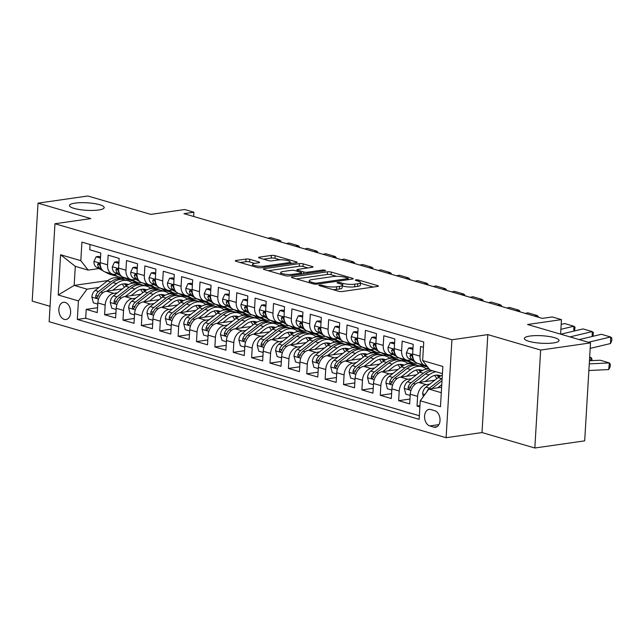 <?xml version="1.0" encoding="UTF-8"?>
<svg xmlns="http://www.w3.org/2000/svg" width="644" height="644" viewBox="0 0 644 644"><rect width="100%" height="100%" fill="white"/><g stroke="black" fill="none" stroke-linecap="round" stroke-linejoin="round"><path stroke-width="0.97" d="M319.48 285.091A1.868 0.403 3.4 0 0 318.885 285.348A1.868 0.403 3.4 0 0 319.376 285.654L338.543 291.257A2.665 0.58 3.4 0 0 342.302 291.507L377.537 286.443A2.665 0.58 3.4 0 0 378.39 286.081A2.665 0.58 3.4 0 0 377.69 285.638L358.523 280.035A1.868 0.403 3.4 0 0 355.891 279.866A1.868 0.403 3.4 0 0 355.287 280.124A1.868 0.403 3.4 0 0 355.778 280.43L358.265 281.154A8.533 1.843 3.4 0 1 360.519 282.563A8.533 1.843 3.4 0 1 357.774 283.738L354.836 284.165A8.533 1.843 3.4 0 1 342.801 283.376L340.322 282.652A1.868 0.403 3.4 0 0 337.681 282.474A1.868 0.403 3.4 0 0 337.086 282.732A1.868 0.403 3.4 0 0 337.577 283.046L340.056 283.771A8.533 1.843 3.4 0 1 342.31 285.171A8.533 1.843 3.4 0 1 339.565 286.355L336.627 286.773A8.533 1.843 3.4 0 1 324.592 285.984L322.113 285.26A1.868 0.403 3.4 0 0 319.48 285.091M98.596 209.992A17.388 3.759 3.4 0 0 104.191 207.585A17.388 3.759 3.4 0 0 93.903 203.512A17.388 3.759 3.4 0 0 75.074 203.118A17.388 3.759 3.4 0 0 69.48 205.525A17.388 3.759 3.4 0 0 79.767 209.598A17.388 3.759 3.4 0 0 98.596 209.992M553.454 342.93A17.388 3.759 3.4 0 0 559.048 340.523A17.388 3.759 3.4 0 0 548.76 336.45A17.388 3.759 3.4 0 0 529.932 336.055A17.388 3.759 3.4 0 0 524.337 338.462A17.388 3.759 3.4 0 0 534.617 342.536A17.388 3.759 3.4 0 0 553.454 342.93M64.239 319.376A8.694 5.828 -98.2 0 0 65.978 319.505A8.694 5.828 -98.2 0 0 70.631 311.35A8.694 5.828 -98.2 0 0 65.245 302.43A8.694 5.828 -98.2 0 0 63.506 302.302A8.694 5.828 -98.2 0 0 58.854 310.456A8.694 5.828 -98.2 0 0 64.239 319.376M249.792 259.307A2.665 0.58 3.4 0 0 246.024 259.057L236.139 260.474A2.665 0.58 3.4 0 0 235.285 260.844A2.665 0.58 3.4 0 0 235.986 261.287L257.278 267.502A2.665 0.58 3.4 0 0 261.037 267.751L296.272 262.696A2.665 0.58 3.4 0 0 297.126 262.325A2.665 0.58 3.4 0 0 296.425 261.891L275.133 255.668A2.665 0.58 3.4 0 0 271.374 255.418L259.435 257.133A2.665 0.58 3.4 0 0 258.574 257.503A2.665 0.58 3.4 0 0 259.282 257.938L268.387 260.603A2.665 0.58 3.4 0 0 272.154 260.852L278.071 259.999A7.132 1.546 3.4 0 1 285.799 260.16A7.132 1.546 3.4 0 1 290.017 261.834A7.132 1.546 3.4 0 1 287.723 262.824L264.531 266.149A7.132 1.546 3.4 0 1 256.803 265.988A7.132 1.546 3.4 0 1 252.585 264.314A7.132 1.546 3.4 0 1 254.879 263.332L258.743 262.776A2.665 0.58 3.4 0 0 259.604 262.406A2.665 0.58 3.4 0 0 258.896 261.963L249.792 259.307L249.631 261.947A2.665 0.58 3.4 0 0 245.871 261.706L240.204 262.519M540.654 350.054L487.814 334.614L482.002 432.559L534.834 448.007L540.654 350.054L590.508 342.898L527.565 324.504L561.463 319.633L552.278 316.953L542.304 318.377L183.934 213.647L193.908 212.214L184.715 209.525L150.817 214.396L87.874 195.993L38.02 203.15L32.2 301.102L50.055 306.319M487.814 334.614L451.927 339.758L54.957 223.742L90.852 218.59L38.02 203.15M292.239 276.872A2.665 0.58 3.4 0 0 291.386 277.242A2.665 0.58 3.4 0 0 292.086 277.677L313.378 283.899A2.665 0.58 3.4 0 0 317.138 284.149L352.373 279.094A2.665 0.58 3.4 0 0 353.226 278.723A2.665 0.58 3.4 0 0 352.526 278.28L331.241 272.066A2.665 0.58 3.4 0 0 327.474 271.816L292.239 276.872L292.191 277.709M285.324 275.704L264.04 269.482A2.665 0.58 3.4 0 1 263.332 269.047A2.665 0.58 3.4 0 1 264.193 268.677L299.428 263.621A2.665 0.58 3.4 0 1 303.187 263.863L312.3 266.527A2.665 0.58 3.4 0 1 313 266.962A2.665 0.58 3.4 0 1 312.147 267.332L297.858 269.385A2.665 0.58 3.4 0 0 296.997 269.756A2.665 0.58 3.4 0 0 297.697 270.19L303.743 271.961A2.665 0.58 3.4 0 0 307.502 272.203L322.378 270.069A1.868 0.403 3.4 0 1 324.399 270.11A1.868 0.403 3.4 0 1 325.51 270.552A1.868 0.403 3.4 0 1 324.906 270.81L289.084 275.946A2.665 0.58 3.4 0 1 285.324 275.704M590.508 342.898L584.688 440.85L534.834 448.007M97.542 307.735L86.224 309.362L97.252 312.582L97.824 302.922L105.173 305.063A10.868 7.704 -73.7 0 1 113.779 293.334L117.353 292.819M115.92 313.105L104.602 314.731L115.63 317.951L116.202 308.291L123.551 310.44A10.868 7.704 -73.7 0 1 132.157 298.703L135.731 298.188M134.298 318.474L122.98 320.1L134.008 323.32L134.58 313.66L141.93 315.81A10.868 7.704 -73.7 0 1 150.535 304.073L154.109 303.557M152.676 323.843L141.358 325.47L152.387 328.698L152.958 319.03L160.308 321.179A10.868 7.704 -73.7 0 1 168.913 309.442L172.487 308.935M171.046 329.221L159.736 330.839L170.765 334.067L171.336 324.399L178.686 326.548A10.868 7.704 -73.7 0 1 187.291 314.819L190.865 314.304M189.425 334.59L178.114 336.216L189.143 339.436L189.714 329.776L197.064 331.926A10.868 7.704 -73.7 0 1 205.669 320.189L209.244 319.674M207.803 339.96L196.492 341.586L207.521 344.806L208.093 335.146L215.442 337.295A10.868 7.704 -73.7 0 1 224.048 325.558L227.622 325.043M226.181 345.329L214.871 346.955L225.899 350.175L226.471 340.515L233.82 342.664A10.868 7.704 -73.7 0 1 242.426 330.927L246 330.42M244.559 350.706L233.249 352.324L244.277 355.552L244.849 345.884L252.198 348.034A10.868 7.704 -73.7 0 1 260.804 336.305L264.378 335.79M262.937 356.076L251.627 357.702L262.655 360.922L263.227 351.262L270.577 353.403A10.868 7.704 -73.7 0 1 279.182 341.674L282.756 341.159M281.315 361.445L270.005 363.071L281.034 366.291L281.605 356.631L288.955 358.78A10.868 7.704 -73.7 0 1 297.56 347.044L301.134 346.528M299.693 366.814L288.383 368.44L299.404 371.66L299.983 362L307.333 364.15A10.868 7.704 -73.7 0 1 315.938 352.413L319.513 351.906M318.072 372.192L306.761 373.81L317.782 377.038L318.361 367.37L325.711 369.519A10.868 7.704 -73.7 0 1 334.317 357.782L337.891 357.275M336.45 377.561L325.139 379.179L336.16 382.407L336.74 372.739L344.089 374.889A10.868 7.704 -73.7 0 1 352.695 363.16L356.269 362.644M354.828 382.93L343.518 384.557L354.538 387.777L355.118 378.117L362.467 380.266A10.868 7.704 -73.7 0 1 371.073 368.529L374.647 368.014M373.206 388.3L361.896 389.926L372.916 393.146L373.496 383.486L380.846 385.635A10.868 7.704 -73.7 0 1 389.451 373.898L393.025 373.383M391.584 393.669L380.274 395.295L391.294 398.523L391.874 388.855L399.224 391.005A10.868 7.704 -73.7 0 1 407.829 379.268L411.403 378.761M409.962 399.047L398.644 400.665L409.673 403.893L410.252 394.225A10.868 7.704 -73.7 0 1 418.858 382.496L434.813 380.202M423.43 347.309L420.564 346.472L419.993 356.14A10.868 7.704 -73.7 0 0 424.919 365.422A10.868 7.704 -73.7 0 0 426.594 365.639M421.047 364.287L423.72 365.752L417.554 363.264A10.868 7.704 -73.7 0 1 412.643 353.991L413.215 344.323L402.186 341.103L401.615 350.763A10.868 7.704 -73.7 0 0 406.541 360.052A10.868 7.704 -73.7 0 0 408.964 360.213L411.323 359.867M406.541 360.052L399.191 357.903A10.868 7.704 106.3 0 1 394.265 348.613L394.836 338.953L383.808 335.733L383.236 345.393A10.868 7.704 -73.7 0 0 388.163 354.675A10.868 7.704 -73.7 0 0 390.586 354.836L392.945 354.498M388.163 354.675L380.813 352.534A10.868 7.704 106.3 0 1 375.887 343.244L376.458 333.584L365.43 330.364L364.858 340.024A10.868 7.704 -73.7 0 0 369.785 349.306A10.868 7.704 -73.7 0 0 372.208 349.467L374.567 349.129M369.785 349.306L362.435 347.156A10.868 7.704 106.3 0 1 357.509 337.875L358.08 328.215L347.052 324.987L346.48 334.655A10.868 7.704 -73.7 0 0 351.407 343.936A10.868 7.704 -73.7 0 0 353.83 344.097L356.188 343.759M347.535 342.801L350.207 344.266L344.041 341.787A10.868 7.704 106.3 0 1 339.13 332.505L339.702 322.837L328.673 319.617L328.102 329.277A10.868 7.704 -73.7 0 0 333.029 338.567A10.868 7.704 -73.7 0 0 335.452 338.728L337.81 338.39M329.156 337.432L331.829 338.889L328.343 337.875L325.663 336.409A10.868 7.704 106.3 0 1 320.752 327.136L321.324 317.468L310.295 314.248L309.724 323.908A10.868 7.704 -73.7 0 0 314.65 333.198A10.868 7.704 -73.7 0 0 317.073 333.351L319.432 333.012M314.65 333.198L307.301 331.048A10.868 7.704 106.3 0 1 302.374 321.759L302.946 312.099L291.917 308.879L291.346 318.538A10.868 7.704 -73.7 0 0 296.272 327.82A10.868 7.704 -73.7 0 0 298.695 327.981L301.054 327.643M292.4 326.693L295.073 328.15L288.906 325.671A10.868 7.704 106.3 0 1 283.996 316.389L284.567 306.729L273.539 303.501L272.967 313.169A10.868 7.704 -73.7 0 0 277.894 322.451A10.868 7.704 -73.7 0 0 280.317 322.612L282.676 322.274M277.894 322.451L270.544 320.301A10.868 7.704 106.3 0 1 265.618 311.02L266.189 301.36L255.161 298.132L254.589 307.8A10.868 7.704 -73.7 0 0 259.516 317.081A10.868 7.704 -73.7 0 0 261.939 317.242L264.298 316.904M255.644 315.946L258.325 317.412L252.15 314.924A10.868 7.704 106.3 0 1 247.24 305.65L247.811 295.982L236.783 292.762L236.211 302.422A10.868 7.704 -73.7 0 0 241.138 311.712A10.868 7.704 -73.7 0 0 243.561 311.873L245.919 311.527M237.266 310.577L239.946 312.034L236.453 311.02L233.772 309.555A10.868 7.704 106.3 0 1 228.862 300.273L229.433 290.613L218.405 287.393L217.833 297.053A10.868 7.704 -73.7 0 0 222.76 306.335A10.868 7.704 -73.7 0 0 225.183 306.496L227.549 306.158M222.76 306.335L215.41 304.193A10.868 7.704 106.3 0 1 210.483 294.904L211.055 285.244L200.026 282.016L199.455 291.684A10.868 7.704 -73.7 0 0 204.381 300.965A10.868 7.704 -73.7 0 0 206.804 301.126L209.171 300.788M200.509 299.838L203.19 301.295L199.696 300.273L197.016 298.816A10.868 7.704 106.3 0 1 192.105 289.534L192.677 279.874L181.656 276.646L181.077 286.314A10.868 7.704 -73.7 0 0 186.003 295.596A10.868 7.704 -73.7 0 0 188.426 295.757L190.793 295.419M186.003 295.596L178.654 293.447A10.868 7.704 106.3 0 1 173.727 284.165L174.299 274.497L163.278 271.277L162.699 280.937A10.868 7.704 -73.7 0 0 167.625 290.227A10.868 7.704 -73.7 0 0 170.048 290.388L172.415 290.042M163.753 289.092L166.434 290.549L162.94 289.534L160.259 288.069A10.868 7.704 106.3 0 1 155.349 278.788L155.92 269.128L144.9 265.908L144.32 275.568A10.868 7.704 -73.7 0 0 149.255 284.857A10.868 7.704 -73.7 0 0 151.67 285.01L154.037 284.672M145.375 283.722L148.056 285.179L141.881 282.7A10.868 7.704 106.3 0 1 136.971 273.418L137.542 263.758L126.522 260.538L125.942 270.198A10.868 7.704 -73.7 0 0 130.877 279.48A10.868 7.704 -73.7 0 0 133.292 279.641L135.659 279.303M126.997 278.353L129.677 279.81L126.184 278.788L123.511 277.331A10.868 7.704 106.3 0 1 118.593 268.049L119.164 258.389L108.144 255.161L107.564 264.829A10.868 7.704 -73.7 0 0 112.499 274.111A10.868 7.704 -73.7 0 0 114.914 274.272L117.28 273.933M150.269 288.093L154.882 287.433M97.824 302.922A10.868 7.704 106.3 0 1 106.429 291.185L122.392 288.89M144.916 285.662L147.532 285.284M168.648 293.463L173.26 292.803M116.202 308.291A10.868 7.704 106.3 0 1 124.807 296.554L140.77 294.268M163.294 291.032L165.911 290.653M187.026 298.84L191.638 298.172M134.58 313.66A10.868 7.704 106.3 0 1 143.185 301.923L159.149 299.637M181.672 296.401L184.289 296.023M205.404 304.209L210.016 303.549M152.958 319.03A10.868 7.704 106.3 0 1 161.564 307.301L177.527 305.006M200.051 301.77L202.667 301.4M223.782 309.579L228.395 308.919M171.336 324.399A10.868 7.704 106.3 0 1 179.942 312.67L195.905 310.376M218.429 307.148L221.045 306.769M242.16 314.948L246.773 314.288M189.714 329.776A10.868 7.704 106.3 0 1 198.32 318.039L214.283 315.745M236.807 312.517L239.423 312.139M260.538 320.326L265.151 319.657M208.093 335.146A10.868 7.704 106.3 0 1 216.698 323.409L232.661 321.123M255.185 317.886L257.801 317.508M278.916 325.695L283.529 325.035M226.471 340.515A10.868 7.704 106.3 0 1 235.076 328.778L251.031 326.492M273.563 323.256L276.179 322.886M297.295 331.064L301.907 330.404M244.849 345.884A10.868 7.704 106.3 0 1 253.454 334.156L269.409 331.861M291.941 328.633L294.558 328.255M315.673 336.434L320.285 335.774M263.227 351.262A10.868 7.704 106.3 0 1 271.832 339.525L287.788 337.231M310.319 334.003L312.936 333.624M334.051 341.803L338.663 341.143M281.605 356.631A10.868 7.704 106.3 0 1 290.211 344.894L306.166 342.608M328.698 339.372L331.314 338.994M352.429 347.18L357.042 346.512M299.983 362A10.868 7.704 106.3 0 1 308.589 350.264L324.544 347.977M347.076 344.741L349.692 344.371M370.807 352.55L375.42 351.89M318.361 367.37A10.868 7.704 106.3 0 1 326.967 355.641L342.922 353.347M365.454 350.111L368.07 349.74M389.185 357.919L393.798 357.259M336.74 372.739A10.868 7.704 106.3 0 1 345.345 361.01L361.3 358.716M383.832 355.488L386.448 355.11M407.563 363.288L412.176 362.628M355.118 378.117A10.868 7.704 106.3 0 1 363.723 366.38L379.678 364.093M402.21 360.857L404.826 360.479M425.942 368.666L428.646 368.271M373.496 383.486A10.868 7.704 106.3 0 1 382.101 371.749L398.056 369.463M420.588 366.227L423.205 365.848M391.874 388.855A10.868 7.704 106.3 0 1 400.479 377.126L416.435 374.832M434.805 410.711L430.764 409.528A8.42 5.651 -98.2 0 0 429.081 409.399A8.42 5.651 -98.2 0 0 424.573 417.304A8.42 5.651 -98.2 0 0 429.79 425.942L433.831 427.125A8.42 5.651 -98.2 0 0 435.513 427.254A8.42 5.651 -98.2 0 0 440.029 419.357A8.42 5.651 -98.2 0 0 434.805 410.711M451.927 339.758L446.107 437.711L49.145 321.694L54.957 223.742M86.224 309.362L85.7 318.225L77.32 319.432L419.147 419.333L420.25 400.801L428.856 389.065L441.623 387.237M77.32 319.432L78.423 300.901L58.21 294.992L60.6 254.75L80.814 260.659L81.917 242.128L423.744 342.028L422.641 360.56L442.855 366.468L440.464 406.71L420.25 400.801M419.969 405.615L417.022 406.042L417.602 396.374A10.868 7.704 -73.7 0 1 426.207 384.645L429.781 384.13M90.08 244.511L89.766 249.792L100.786 253.012L100.214 262.68A10.868 7.704 106.3 0 0 105.141 271.961L107.806 273.418A20.777 14.74 106.3 0 0 109.907 274.288L113.392 275.31A20.777 14.74 106.3 0 0 114.511 275.568M398.644 400.665L399.224 391.005M380.274 395.295L380.846 385.635M361.896 389.926L362.467 380.266M343.518 384.557L344.089 374.889M325.139 379.179L325.711 369.519M306.761 373.81L307.333 364.15M288.383 368.44L288.955 358.78M270.005 363.071L270.577 353.403M251.627 357.702L252.198 348.034M233.249 352.324L233.82 342.664M214.871 346.955L215.442 337.295M196.492 341.586L197.064 331.926M178.114 336.216L178.686 326.548M159.736 330.839L160.308 321.179M141.358 325.47L141.93 315.81M122.98 320.1L123.551 310.44M104.602 314.731L105.173 305.063M85.7 318.225L419.365 415.742M417.022 406.042L419.888 406.879M124.944 278.111L121.024 278.675M107.806 280.575L74.165 285.405L87.029 289.164L98.975 287.449M131.891 282.724L136.504 282.064M428.856 389.065L441.301 392.703M442.428 373.641L429.991 370.002L422.641 360.56M482.002 432.559L446.107 437.711M193.651 216.481L193.908 212.214M560.602 334.156L561.463 319.633M98.902 268.564L88.164 270.102L75.3 266.342L74.165 285.405L58.21 294.992M428.824 368.513L426.207 368.883M412.78 362.805L407.829 363.514M394.402 357.436L389.451 358.144M376.024 352.067L371.073 352.775M357.645 346.689L352.703 347.398M339.267 341.32L334.325 342.028M320.889 335.951L315.946 336.659M302.511 330.581L297.568 331.29M284.133 325.204L279.19 325.92M265.755 319.835L260.812 320.543M247.377 314.465L242.434 315.174M228.998 309.096L224.056 309.804M210.62 303.718L205.678 304.435M192.242 298.349L187.299 299.058M173.864 292.98L168.921 293.688M155.486 287.61L150.543 288.319M80.814 260.659L88.164 270.102M87.029 289.164L78.423 300.901M137.108 282.241L132.165 282.949M60.6 254.75L75.3 266.342M333.029 289.647A8.533 1.843 3.4 0 0 336.474 289.422L336.627 286.773M342.31 285.171L342.157 287.82A8.533 1.843 3.4 0 1 339.412 289.003L336.474 289.422M360.519 282.563L360.358 285.203A8.533 1.843 3.4 0 1 357.613 286.387L354.675 286.805A8.533 1.843 3.4 0 1 342.64 286.025L342.27 285.912M373.311 287.055L360.471 283.296M336.595 276.316L331.08 274.706A2.665 0.58 3.4 0 0 327.321 274.465L296.312 278.916M314.135 282.925A1.868 0.403 3.4 0 0 316.768 283.102L347.696 278.659A1.868 0.403 3.4 0 0 348.291 278.401A1.868 0.403 3.4 0 0 347.8 278.095L345.184 277.331A8.533 1.843 3.4 0 0 333.149 276.542L312.01 279.577A8.533 1.843 3.4 0 0 309.265 280.76A8.533 1.843 3.4 0 0 311.519 282.161L314.135 282.925L314.063 284.06M268.258 270.713L299.267 266.262L299.428 263.621M307.921 267.944L303.026 266.511A2.665 0.58 3.4 0 0 299.267 266.262M283.03 271.51A7.132 1.546 3.4 0 0 280.736 272.501A7.132 1.546 3.4 0 0 284.954 274.175A7.132 1.546 3.4 0 0 292.674 274.336L300.853 273.161A2.665 0.58 3.4 0 0 301.706 272.79A2.665 0.58 3.4 0 0 301.006 272.356L294.96 270.585A2.665 0.58 3.4 0 0 291.201 270.343L283.03 271.51M254.533 263.38L249.631 261.947M280.164 259.83L274.98 258.316A2.665 0.58 3.4 0 0 271.221 258.067L263.501 259.178M292.046 263.299L289.969 262.696M588.866 370.517L608.652 369.576L609.401 362.918L589.26 363.884M437.711 387.793L441.776 384.621M423.39 396.527L422.649 393.693A7.197 5.104 -73.7 0 1 425.926 387.133L438.161 377.593A20.777 14.74 -73.7 0 1 442.339 375.186M608.652 369.576L610.069 367.048L610.367 364.391L609.401 362.918L600.216 360.229L589.445 360.745M442.162 378.229A20.777 14.74 106.3 0 0 441.655 378.616L429.419 388.155A7.197 5.104 106.3 0 0 426.755 391.93M431.826 388.638L442.009 380.701M579.173 339.581L601.399 334.292L610.584 336.973L611.8 337.923L611.784 340.539L610.552 343.526L590.186 348.38M610.552 343.526L610.584 336.973L588.358 342.27M425.104 381.594L429.959 377.811A17.251 12.236 -73.7 0 1 439.586 375.46A17.251 12.236 -73.7 0 1 440.77 375.903M590.669 360.688L591.023 357.549L589.63 357.613M419.333 382.423L428.976 374.905A20.777 14.74 -73.7 0 1 435.988 371.757M410.18 395.432L405.792 394.152L404.271 388.316A7.197 5.104 -73.7 0 1 407.547 381.763L419.783 372.224A20.777 14.74 -73.7 0 1 429.202 368.988M434.611 375.436A17.251 12.236 -73.7 0 1 436.745 378.696M430.297 370.091A20.777 14.74 106.3 0 0 423.277 373.238L411.041 382.786A7.197 5.104 106.3 0 0 408.127 387.318L408.135 388.404L409.021 389.29L410.333 387.962A7.197 5.104 -73.7 0 1 413.247 383.43L425.483 373.882A20.777 14.74 -73.7 0 1 432.494 370.743M439.707 376.507A17.251 12.236 106.3 0 0 437.791 375.138M436.6 375.122A17.251 12.236 -73.7 0 1 438.709 377.175M589.663 357.146L591.023 357.549L591.989 359.022L591.812 360.632M406.726 376.225L411.58 372.441A17.251 12.236 -73.7 0 1 421.208 370.091A17.251 12.236 -73.7 0 1 422.392 370.533M400.954 377.054L410.598 369.535A20.777 14.74 -73.7 0 1 422.198 366.702A20.777 14.74 -73.7 0 1 426.481 369.125M391.802 390.063L387.414 388.783L385.893 382.947A7.197 5.104 -73.7 0 1 389.169 376.394L401.405 366.847A20.777 14.74 -73.7 0 1 413.013 364.013L416.507 365.035A20.777 14.74 106.3 0 0 404.899 367.869L392.663 377.416A7.197 5.104 106.3 0 0 389.749 381.948L389.757 383.035L390.642 383.913L391.954 382.592A7.197 5.104 -73.7 0 1 394.869 378.06L407.105 368.513A20.777 14.74 -73.7 0 1 418.713 365.679L422.198 366.702M416.233 370.067A17.251 12.236 -73.7 0 1 418.367 373.327M417.586 365.414A20.777 14.74 106.3 0 0 416.507 365.035M421.329 371.137A17.251 12.236 106.3 0 0 419.413 369.761M418.222 369.753A17.251 12.236 -73.7 0 1 420.331 371.805M388.348 370.855L393.202 367.072A17.251 12.236 -73.7 0 1 402.83 364.721A17.251 12.236 -73.7 0 1 404.013 365.156M382.576 371.685L392.22 364.166A20.777 14.74 -73.7 0 1 403.82 361.332A20.777 14.74 -73.7 0 1 408.103 363.755M373.423 384.685L369.036 383.405L367.515 377.577A7.197 5.104 -73.7 0 1 370.791 371.024L383.027 361.477A20.777 14.74 -73.7 0 1 394.635 358.644L398.129 359.666A20.777 14.74 106.3 0 0 386.521 362.5L374.285 372.047A7.197 5.104 106.3 0 0 371.371 376.579L371.379 377.666L372.264 378.543L373.576 377.223A7.197 5.104 -73.7 0 1 376.49 372.691L388.726 363.144A20.777 14.74 -73.7 0 1 400.335 360.31L403.82 361.332M397.855 364.697A17.251 12.236 -73.7 0 1 399.988 367.957M399.216 360.044A20.777 14.74 106.3 0 0 398.129 359.666M402.951 365.768A17.251 12.236 106.3 0 0 401.035 364.391M399.844 364.383A17.251 12.236 -73.7 0 1 401.953 366.436M369.97 365.486L374.824 361.703A17.251 12.236 -73.7 0 1 384.452 359.344A17.251 12.236 -73.7 0 1 385.635 359.787M364.198 366.315L373.842 358.788A20.777 14.74 -73.7 0 1 385.45 355.955A20.777 14.74 -73.7 0 1 389.725 358.378M355.045 379.316L350.658 378.036L349.137 372.208A7.197 5.104 -73.7 0 1 352.413 365.655L364.649 356.108A20.777 14.74 -73.7 0 1 376.257 353.274L379.751 354.289A20.777 14.74 106.3 0 0 368.143 357.13L355.907 366.669A7.197 5.104 106.3 0 0 352.993 371.202L353.001 372.288L353.886 373.174L355.198 371.846A7.197 5.104 -73.7 0 1 358.112 367.313L370.348 357.774A20.777 14.74 -73.7 0 1 381.956 354.941L385.45 355.955M379.477 359.32A17.251 12.236 -73.7 0 1 381.61 362.58M380.837 354.675A20.777 14.74 106.3 0 0 379.751 354.289M384.581 360.39A17.251 12.236 106.3 0 0 382.657 359.022M381.465 359.006A17.251 12.236 -73.7 0 1 383.583 361.067M412.917 349.37L408.529 348.09L406.38 352.848A7.197 5.104 106.3 0 0 408.924 358.563L415.485 362.137M560.795 334.212L583.021 328.923L592.206 331.604L593.422 332.546L592.939 336.305M420.226 364.729A20.777 14.74 106.3 0 0 422.327 365.599L425.821 366.613A20.777 14.74 106.3 0 0 426.94 366.879M426.151 365.631L426.908 366.042M592.182 336.482L592.206 331.604L569.98 336.901M412.981 348.259L411.122 347.712L408.529 348.09M423.72 365.752A20.777 14.74 106.3 0 0 425.821 366.613M427.801 367.193A20.777 14.74 -73.7 0 1 425.926 366.396L423.253 364.931M413.44 359.247A7.197 5.104 -73.7 0 1 412.2 356.462L410.848 354.554L410.003 355.818A7.197 5.104 106.3 0 0 412.418 359.585L414.076 360.487M394.539 343.993L390.151 342.713L388.002 347.47A7.197 5.104 106.3 0 0 390.546 353.194L397.107 356.768M561.182 324.375L564.643 323.546L573.828 326.234L575.044 327.176L574.561 330.936M399.175 357.895L401.856 359.36A20.777 14.74 106.3 0 0 403.949 360.221L407.443 361.244A20.777 14.74 106.3 0 0 408.562 361.509M407.781 360.262L411.041 362.041A20.777 14.74 106.3 0 0 413.134 362.91A20.777 14.74 106.3 0 0 417.497 363.248M573.804 331.113L573.828 326.234L560.892 329.317M394.603 342.89L392.743 342.342L390.151 342.713M402.669 358.917L405.342 360.374A20.777 14.74 106.3 0 0 407.443 361.244M413.134 362.91L409.648 361.888A20.777 14.74 -73.7 0 1 407.547 361.018L404.875 359.561M395.062 353.87A7.197 5.104 -73.7 0 1 393.83 351.085L392.47 349.185L391.624 350.441A7.197 5.104 106.3 0 0 394.039 354.208L395.698 355.118M376.16 338.623L371.773 337.343L369.624 342.101A7.197 5.104 106.3 0 0 372.168 347.816L378.728 351.399M380.797 352.526L383.478 353.983A20.777 14.74 106.3 0 0 385.571 354.852L389.065 355.874A20.777 14.74 106.3 0 0 390.184 356.132M389.403 354.892L392.663 356.671A20.777 14.74 106.3 0 0 394.764 357.541A20.777 14.74 106.3 0 0 399.119 357.879M376.225 337.512L374.365 336.973L371.773 337.343M384.291 353.548L386.964 355.005A20.777 14.74 106.3 0 0 389.065 355.874M394.764 357.541L391.27 356.518A20.777 14.74 -73.7 0 1 389.169 355.649L386.497 354.192M376.684 348.501A7.197 5.104 -73.7 0 1 375.452 345.715L374.092 343.816L373.246 345.071A7.197 5.104 106.3 0 0 375.661 348.839L377.32 349.748M357.782 333.254L353.395 331.974L351.246 336.732A7.197 5.104 106.3 0 0 353.789 342.447L360.35 346.029M525.319 313.419L527.887 312.807L537.08 315.496L538.287 316.437L538.287 317.21M362.419 347.156L365.1 348.613A20.777 14.74 106.3 0 0 367.193 349.483L370.686 350.505A20.777 14.74 106.3 0 0 371.805 350.763M371.024 349.523L374.285 351.302A20.777 14.74 106.3 0 0 376.386 352.171A20.777 14.74 106.3 0 0 380.741 352.51M537.072 316.848L537.08 315.496L534.512 316.099M357.847 332.143L355.987 331.604L353.395 331.974M365.913 348.179L368.585 349.636A20.777 14.74 106.3 0 0 370.686 350.505M376.386 352.171L372.892 351.149A20.777 14.74 -73.7 0 1 370.791 350.28L368.118 348.823M358.306 343.131A7.197 5.104 -73.7 0 1 357.074 340.346L355.713 338.446L354.868 339.702A7.197 5.104 106.3 0 0 357.283 343.469L358.941 344.371M351.592 360.109L356.446 356.325A17.251 12.236 -73.7 0 1 366.074 353.975A17.251 12.236 -73.7 0 1 367.257 354.417M345.82 360.938L355.464 353.419A20.777 14.74 -73.7 0 1 367.072 350.586A20.777 14.74 -73.7 0 1 371.347 353.009M336.667 373.947L332.28 372.667L330.758 366.83A7.197 5.104 -73.7 0 1 334.035 360.278L346.271 350.738A20.777 14.74 -73.7 0 1 357.879 347.897L361.373 348.919A20.777 14.74 106.3 0 0 349.764 351.753L337.528 361.3A7.197 5.104 106.3 0 0 334.614 365.832L334.622 366.919L335.508 367.805L336.82 366.476A7.197 5.104 -73.7 0 1 339.734 361.944L351.97 352.397A20.777 14.74 -73.7 0 1 363.578 349.563L367.072 350.586M361.099 353.95A17.251 12.236 -73.7 0 1 363.232 357.211M362.459 349.306A20.777 14.74 106.3 0 0 361.373 348.919M366.203 355.021A17.251 12.236 106.3 0 0 364.279 353.653M363.087 353.637A17.251 12.236 -73.7 0 1 365.204 355.697M339.404 327.885L335.017 326.605L332.868 331.362A7.197 5.104 106.3 0 0 335.411 337.078L341.972 340.652M506.941 308.049L509.509 307.438L518.702 310.118L519.909 311.06L519.909 311.833M346.722 343.244A20.777 14.74 106.3 0 0 348.815 344.113L352.308 345.136A20.777 14.74 106.3 0 0 353.427 345.393M352.646 344.146L355.907 345.933A20.777 14.74 106.3 0 0 358.008 346.794A20.777 14.74 106.3 0 0 362.363 347.14M518.694 311.479L518.702 310.118L516.134 310.73M339.469 326.774L337.609 326.226L335.017 326.605M350.207 344.266A20.777 14.74 106.3 0 0 352.308 345.136M358.008 346.794L354.514 345.78A20.777 14.74 -73.7 0 1 352.413 344.91L349.74 343.445M339.927 337.762A7.197 5.104 -73.7 0 1 338.696 334.977L337.335 333.069L336.49 334.333A7.197 5.104 106.3 0 0 338.905 338.1L340.563 339.002M333.214 354.739L338.068 350.956A17.251 12.236 -73.7 0 1 347.704 348.605A17.251 12.236 -73.7 0 1 348.879 349.048M327.442 355.569L337.086 348.05A20.777 14.74 -73.7 0 1 348.694 345.216A20.777 14.74 -73.7 0 1 352.968 347.639M318.289 368.577L313.902 367.297L312.38 361.461A7.197 5.104 -73.7 0 1 315.657 354.908L327.893 345.361A20.777 14.74 -73.7 0 1 339.501 342.528L342.994 343.55A20.777 14.74 106.3 0 0 331.386 346.383L319.15 355.931A7.197 5.104 106.3 0 0 316.236 360.463L316.244 361.55L317.13 362.435L318.442 361.107A7.197 5.104 -73.7 0 1 321.356 356.575L333.592 347.027A20.777 14.74 -73.7 0 1 345.2 344.194L348.694 345.216M342.721 348.581A17.251 12.236 -73.7 0 1 344.854 351.841M344.081 343.936A20.777 14.74 106.3 0 0 342.994 343.55M347.824 349.652A17.251 12.236 106.3 0 0 345.9 348.275M344.709 348.267A17.251 12.236 -73.7 0 1 346.826 350.32M321.026 322.515L316.639 321.227L314.489 325.985A7.197 5.104 106.3 0 0 317.033 331.708L323.594 335.283M488.563 302.672L491.131 302.06L500.324 304.749L501.531 305.691L501.531 306.464M328.343 337.875A20.777 14.74 106.3 0 0 330.436 338.744L333.93 339.758A20.777 14.74 106.3 0 0 335.049 340.024M334.268 338.776L337.528 340.555A20.777 14.74 106.3 0 0 339.63 341.425A20.777 14.74 106.3 0 0 343.985 341.771M500.316 306.109L500.324 304.749L497.756 305.361M321.09 321.404L319.231 320.857L316.639 321.227M331.829 338.889A20.777 14.74 106.3 0 0 333.93 339.758M339.63 341.425L336.136 340.402A20.777 14.74 -73.7 0 1 334.035 339.541L331.362 338.076M321.549 332.385A7.197 5.104 -73.7 0 1 320.318 329.607L318.957 327.699L318.112 328.955A7.197 5.104 106.3 0 0 320.527 332.731L322.185 333.632M314.836 349.37L319.69 345.587A17.251 12.236 -73.7 0 1 329.326 343.236A17.251 12.236 -73.7 0 1 330.501 343.671M309.064 350.199L318.708 342.68A20.777 14.74 -73.7 0 1 330.316 339.847A20.777 14.74 -73.7 0 1 334.59 342.27M299.911 363.208L295.524 361.92L294.002 356.092A7.197 5.104 -73.7 0 1 297.278 349.539L309.514 339.992A20.777 14.74 -73.7 0 1 321.123 337.158L324.616 338.181A20.777 14.74 106.3 0 0 313.008 341.014L300.772 350.561A7.197 5.104 106.3 0 0 297.858 355.094L297.866 356.18L298.752 357.058L300.064 355.738A7.197 5.104 -73.7 0 1 302.978 351.205L315.214 341.658A20.777 14.74 -73.7 0 1 326.822 338.825L330.316 339.847M324.343 343.212A17.251 12.236 -73.7 0 1 326.476 346.472M325.703 338.559A20.777 14.74 106.3 0 0 324.616 338.181M329.446 344.282A17.251 12.236 106.3 0 0 327.522 342.906M326.331 342.898A17.251 12.236 -73.7 0 1 328.448 344.951M302.648 317.138L298.261 315.858L296.111 320.615A7.197 5.104 106.3 0 0 298.655 326.339L305.216 329.913M470.184 297.303L472.752 296.691L481.945 299.38L483.153 300.321L483.153 301.094M307.285 331.04L309.965 332.497A20.777 14.74 106.3 0 0 312.058 333.367L315.552 334.389A20.777 14.74 106.3 0 0 316.671 334.655M315.89 333.407L319.15 335.186A20.777 14.74 106.3 0 0 321.251 336.055A20.777 14.74 106.3 0 0 325.606 336.393M481.937 300.74L481.945 299.38L479.378 299.991M302.712 316.027L300.853 315.488L298.261 315.858M310.778 332.062L313.451 333.52A20.777 14.74 106.3 0 0 315.552 334.389M321.251 336.055L317.758 335.033A20.777 14.74 -73.7 0 1 315.657 334.164L312.984 332.707M303.171 327.015A7.197 5.104 -73.7 0 1 301.939 324.23L300.579 322.33L299.734 323.586A7.197 5.104 106.3 0 0 302.149 327.353L303.807 328.263M296.457 344.001L301.312 340.217A17.251 12.236 -73.7 0 1 310.947 337.858A17.251 12.236 -73.7 0 1 312.123 338.301M290.686 344.83L300.329 337.311A20.777 14.74 -73.7 0 1 311.938 334.469A20.777 14.74 -73.7 0 1 316.212 336.893M281.533 357.831L277.145 356.551L275.624 350.722A7.197 5.104 -73.7 0 1 278.9 344.17L291.136 334.622A20.777 14.74 -73.7 0 1 302.744 331.789L306.238 332.811A20.777 14.74 106.3 0 0 294.63 335.645L282.394 345.184A7.197 5.104 106.3 0 0 279.48 349.716L279.488 350.803L280.373 351.688L281.686 350.368A7.197 5.104 -73.7 0 1 284.6 345.828L296.836 336.289A20.777 14.74 -73.7 0 1 308.444 333.455L311.938 334.469M305.964 337.842A17.251 12.236 -73.7 0 1 308.098 341.095M307.325 333.19A20.777 14.74 106.3 0 0 306.238 332.811M311.068 338.913A17.251 12.236 106.3 0 0 309.144 337.537M307.953 337.52A17.251 12.236 -73.7 0 1 310.07 339.581M284.27 311.768L279.882 310.488L277.733 315.246A7.197 5.104 106.3 0 0 280.277 320.962L286.838 324.544M451.806 291.933L454.374 291.321L463.567 294.01L464.775 294.952L464.775 295.725M291.587 327.128A20.777 14.74 106.3 0 0 293.68 327.997L297.174 329.02A20.777 14.74 106.3 0 0 298.293 329.277M297.512 328.038L300.772 329.817A20.777 14.74 106.3 0 0 302.873 330.686A20.777 14.74 106.3 0 0 307.228 331.024M463.559 295.363L463.567 294.01L460.999 294.622M284.334 310.658L282.474 310.118L279.882 310.488M295.073 328.15A20.777 14.74 106.3 0 0 297.174 329.02M302.873 330.686L299.38 329.664A20.777 14.74 -73.7 0 1 297.278 328.794L294.606 327.337M284.793 321.646A7.197 5.104 -73.7 0 1 283.561 318.861L282.201 316.961L281.356 318.217A7.197 5.104 106.3 0 0 283.771 321.984L285.429 322.894M278.079 338.623L282.933 334.848A17.251 12.236 -73.7 0 1 292.569 332.489A17.251 12.236 -73.7 0 1 293.745 332.932M272.307 339.452L281.951 331.934A20.777 14.74 -73.7 0 1 293.559 329.1A20.777 14.74 -73.7 0 1 297.834 331.523M263.154 352.461L258.767 351.181L257.246 345.345A7.197 5.104 -73.7 0 1 260.522 338.792L272.758 329.253A20.777 14.74 -73.7 0 1 284.366 326.419L287.86 327.434A20.777 14.74 106.3 0 0 276.252 330.267L264.016 339.815A7.197 5.104 106.3 0 0 261.102 344.347L261.11 345.434L261.995 346.319L263.307 344.991A7.197 5.104 -73.7 0 1 266.222 340.459L278.458 330.919A20.777 14.74 -73.7 0 1 290.066 328.078L293.559 329.1M287.586 332.465A17.251 12.236 -73.7 0 1 289.719 335.725M288.947 327.82A20.777 14.74 106.3 0 0 287.86 327.434M292.69 333.536A17.251 12.236 106.3 0 0 290.766 332.167M289.575 332.151A17.251 12.236 -73.7 0 1 291.692 334.212M259.701 333.254L264.555 329.47A17.251 12.236 -73.7 0 1 274.191 327.12A17.251 12.236 -73.7 0 1 275.366 327.563M253.929 334.083L263.573 326.564A20.777 14.74 -73.7 0 1 275.181 323.731A20.777 14.74 -73.7 0 1 279.456 326.154M244.776 347.092L240.397 345.812L238.868 339.976A7.197 5.104 -73.7 0 1 242.144 333.423L254.38 323.876A20.777 14.74 -73.7 0 1 265.988 321.042L269.482 322.064A20.777 14.74 106.3 0 0 257.874 324.898L245.638 334.445A7.197 5.104 106.3 0 0 242.724 338.977L242.732 340.064L243.617 340.95L244.929 339.621A7.197 5.104 -73.7 0 1 247.843 335.089L260.079 325.542A20.777 14.74 -73.7 0 1 271.688 322.708L275.181 323.731M269.208 327.096A17.251 12.236 -73.7 0 1 271.341 330.356M270.569 322.451A20.777 14.74 106.3 0 0 269.482 322.064M274.312 328.166A17.251 12.236 106.3 0 0 272.388 326.79M271.196 326.782A17.251 12.236 -73.7 0 1 273.314 328.834M241.323 327.885L246.177 324.101A17.251 12.236 -73.7 0 1 255.813 321.75A17.251 12.236 -73.7 0 1 256.988 322.185M235.551 328.714L245.195 321.195A20.777 14.74 -73.7 0 1 256.803 318.361A20.777 14.74 -73.7 0 1 261.078 320.784M226.398 341.723L222.019 340.443L220.489 334.606A7.197 5.104 -73.7 0 1 223.766 328.054L236.01 318.506A20.777 14.74 -73.7 0 1 247.61 315.673L251.104 316.695A20.777 14.74 106.3 0 0 239.496 319.529L227.26 329.076A7.197 5.104 106.3 0 0 224.345 333.608L224.353 334.695L225.239 335.572L226.551 334.252A7.197 5.104 -73.7 0 1 229.465 329.72L241.701 320.173A20.777 14.74 -73.7 0 1 253.309 317.339L256.803 318.361M250.83 321.726A17.251 12.236 -73.7 0 1 252.963 324.987M252.19 317.073A20.777 14.74 106.3 0 0 251.104 316.695M255.934 322.797A17.251 12.236 106.3 0 0 254.01 321.42M252.818 321.412A17.251 12.236 -73.7 0 1 254.935 323.465M222.945 322.515L227.799 318.732A17.251 12.236 -73.7 0 1 237.435 316.381A17.251 12.236 -73.7 0 1 238.61 316.816M217.173 323.344L226.817 315.826A20.777 14.74 -73.7 0 1 238.425 312.984A20.777 14.74 -73.7 0 1 242.699 315.415M208.02 336.345L203.641 335.065L202.111 329.237A7.197 5.104 -73.7 0 1 205.388 322.684L217.632 313.137A20.777 14.74 -73.7 0 1 229.232 310.303L232.726 311.326A20.777 14.74 106.3 0 0 221.117 314.159L208.881 323.707A7.197 5.104 106.3 0 0 205.967 328.239L205.975 329.326L206.861 330.203L208.173 328.883A7.197 5.104 -73.7 0 1 211.087 324.351L223.323 314.803A20.777 14.74 -73.7 0 1 234.931 311.97L238.425 312.984M232.452 316.357A17.251 12.236 -73.7 0 1 234.593 319.617M233.812 311.704A20.777 14.74 106.3 0 0 232.726 311.326M237.556 317.428A17.251 12.236 106.3 0 0 235.632 316.051M234.44 316.043A17.251 12.236 -73.7 0 1 236.557 318.096M204.567 317.146L209.421 313.362A17.251 12.236 -73.7 0 1 219.057 311.004A17.251 12.236 -73.7 0 1 220.232 311.446M198.795 317.967L208.439 310.448A20.777 14.74 -73.7 0 1 220.047 307.615A20.777 14.74 -73.7 0 1 224.321 310.038M189.642 330.976L185.263 329.696L183.741 323.868A7.197 5.104 -73.7 0 1 187.01 317.315L199.254 307.768A20.777 14.74 -73.7 0 1 210.854 304.934L214.347 305.948A20.777 14.74 106.3 0 0 202.739 308.79L190.503 318.329A7.197 5.104 106.3 0 0 187.589 322.861L187.597 323.948L188.483 324.834L189.795 323.505A7.197 5.104 -73.7 0 1 192.709 318.973L204.945 309.434A20.777 14.74 -73.7 0 1 216.553 306.592L220.047 307.615M214.074 310.98A17.251 12.236 -73.7 0 1 216.215 314.24M215.434 306.335A20.777 14.74 106.3 0 0 214.347 305.948M219.177 312.05A17.251 12.236 106.3 0 0 217.253 310.682M216.062 310.666A17.251 12.236 -73.7 0 1 218.179 312.726M186.188 311.768L191.043 307.985A17.251 12.236 -73.7 0 1 200.678 305.634A17.251 12.236 -73.7 0 1 201.862 306.077M180.417 312.598L190.061 305.079A20.777 14.74 -73.7 0 1 201.669 302.245A20.777 14.74 -73.7 0 1 205.943 304.668M171.264 325.606L166.885 324.326L165.363 318.49A7.197 5.104 -73.7 0 1 168.631 311.938L180.875 302.398A20.777 14.74 -73.7 0 1 192.476 299.557L195.969 300.579A20.777 14.74 106.3 0 0 184.361 303.413L172.125 312.96A7.197 5.104 106.3 0 0 169.211 317.492L169.219 318.579L170.113 319.464L171.417 318.136A7.197 5.104 -73.7 0 1 174.331 313.604L186.567 304.057A20.777 14.74 -73.7 0 1 198.175 301.223L201.669 302.245M195.696 305.61A17.251 12.236 -73.7 0 1 197.837 308.87M197.056 300.965A20.777 14.74 106.3 0 0 195.969 300.579M200.799 306.681A17.251 12.236 106.3 0 0 198.875 305.312M197.684 305.296A17.251 12.236 -73.7 0 1 199.801 307.357M167.818 306.399L172.664 302.616A17.251 12.236 -73.7 0 1 182.3 300.265A17.251 12.236 -73.7 0 1 183.484 300.708M162.038 307.228L171.682 299.71A20.777 14.74 -73.7 0 1 183.29 296.876A20.777 14.74 -73.7 0 1 187.565 299.299M152.886 320.237L148.506 318.957L146.985 313.121A7.197 5.104 -73.7 0 1 150.253 306.568L162.497 297.021A20.777 14.74 -73.7 0 1 174.097 294.187L177.591 295.21A20.777 14.74 106.3 0 0 165.983 298.043L153.747 307.591A7.197 5.104 106.3 0 0 150.841 312.123L150.841 313.209L151.734 314.087L153.039 312.767A7.197 5.104 -73.7 0 1 155.953 308.235L168.189 298.687A20.777 14.74 -73.7 0 1 179.797 295.854L183.29 296.876M177.317 300.241A17.251 12.236 -73.7 0 1 179.459 303.501M178.678 295.596A20.777 14.74 106.3 0 0 177.591 295.21M182.421 301.312A17.251 12.236 106.3 0 0 180.497 299.935M179.306 299.927A17.251 12.236 -73.7 0 1 181.423 301.98M149.44 301.03L154.286 297.246A17.251 12.236 -73.7 0 1 163.922 294.896A17.251 12.236 -73.7 0 1 165.106 295.33M143.668 301.859L153.304 294.34A20.777 14.74 -73.7 0 1 164.912 291.507A20.777 14.74 -73.7 0 1 169.187 293.93M134.507 314.868L130.128 313.58L128.607 307.752A7.197 5.104 -73.7 0 1 131.875 301.199L144.119 291.651A20.777 14.74 -73.7 0 1 155.719 288.818L159.213 289.84A20.777 14.74 106.3 0 0 147.605 292.674L135.369 302.221A7.197 5.104 106.3 0 0 132.463 306.753L132.463 307.84L133.356 308.718L134.66 307.397A7.197 5.104 -73.7 0 1 137.575 302.865L149.81 293.318A20.777 14.74 -73.7 0 1 161.419 290.484L164.912 291.507M158.939 294.872A17.251 12.236 -73.7 0 1 161.081 298.132M160.3 290.219A20.777 14.74 106.3 0 0 159.213 289.84M164.043 295.942A17.251 12.236 106.3 0 0 162.119 294.566M160.928 294.558A17.251 12.236 -73.7 0 1 163.045 296.61M131.062 295.66L135.908 291.877A17.251 12.236 -73.7 0 1 145.544 289.518A17.251 12.236 -73.7 0 1 146.727 289.961M125.29 296.49L134.926 288.963A20.777 14.74 -73.7 0 1 146.534 286.129A20.777 14.74 -73.7 0 1 150.809 288.552M116.129 309.49L111.75 308.21L110.229 302.382A7.197 5.104 -73.7 0 1 113.497 295.829L125.741 286.282A20.777 14.74 -73.7 0 1 137.341 283.449L140.835 284.471A20.777 14.74 106.3 0 0 129.227 287.305L116.991 296.844A7.197 5.104 106.3 0 0 114.085 301.376L114.085 302.463L114.978 303.348L116.29 302.02A7.197 5.104 -73.7 0 1 119.196 297.488L131.432 287.949A20.777 14.74 -73.7 0 1 143.04 285.115L146.534 286.129M140.561 289.502A17.251 12.236 -73.7 0 1 142.702 292.754M141.922 284.849A20.777 14.74 106.3 0 0 140.835 284.471M145.665 290.573A17.251 12.236 106.3 0 0 143.741 289.196M142.549 289.18A17.251 12.236 -73.7 0 1 144.667 291.241M265.892 306.399L261.504 305.119L259.355 309.877A7.197 5.104 106.3 0 0 261.899 315.592L268.459 319.174M433.428 286.564L435.996 285.952L445.189 288.633L446.397 289.575L446.397 290.347M270.528 320.301L273.209 321.759A20.777 14.74 106.3 0 0 275.302 322.628L278.796 323.65A20.777 14.74 106.3 0 0 279.915 323.908M279.134 322.66L282.394 324.447A20.777 14.74 106.3 0 0 284.495 325.309A20.777 14.74 106.3 0 0 288.85 325.655M445.181 289.993L445.189 288.633L442.621 289.245M265.956 305.288L264.096 304.749L261.504 305.119M274.022 321.316L276.703 322.781A20.777 14.74 106.3 0 0 278.796 323.65M284.495 325.309L281.001 324.294A20.777 14.74 -73.7 0 1 278.9 323.425L276.228 321.968M266.415 316.276A7.197 5.104 -73.7 0 1 265.183 313.491L263.823 311.583L262.977 312.847A7.197 5.104 106.3 0 0 265.392 316.615L267.051 317.516M247.513 301.03L243.126 299.75L240.977 304.507A7.197 5.104 106.3 0 0 243.521 310.223L250.081 313.797M415.05 281.187L417.618 280.583L426.811 283.263L428.019 284.205L428.019 284.978M254.831 316.389A20.777 14.74 106.3 0 0 256.924 317.259L260.418 318.273A20.777 14.74 106.3 0 0 261.536 318.538M260.756 317.291L264.016 319.07A20.777 14.74 106.3 0 0 266.117 319.939A20.777 14.74 106.3 0 0 270.472 320.285M426.803 284.624L426.811 283.263L424.243 283.875M247.578 299.919L245.726 299.371L243.126 299.75M258.325 317.412A20.777 14.74 106.3 0 0 260.418 318.273M266.117 319.939L262.623 318.917A20.777 14.74 -73.7 0 1 260.522 318.056L257.85 316.59M248.037 310.907A7.197 5.104 -73.7 0 1 246.805 308.122L245.445 306.214L244.599 307.478A7.197 5.104 106.3 0 0 247.014 311.245L248.673 312.147M229.135 295.652L224.756 294.372L222.599 299.13A7.197 5.104 106.3 0 0 225.142 304.853L231.703 308.428M396.672 275.817L399.24 275.205L408.433 277.894L409.64 278.836L409.64 279.609M236.453 311.02A20.777 14.74 106.3 0 0 238.546 311.881L242.039 312.904A20.777 14.74 106.3 0 0 243.158 313.169M242.377 311.921L245.638 313.7A20.777 14.74 106.3 0 0 247.739 314.57A20.777 14.74 106.3 0 0 252.094 314.908M408.425 279.255L408.433 277.894L405.865 278.506M229.2 294.541L227.348 294.002L224.756 294.372M239.946 312.034A20.777 14.74 106.3 0 0 242.039 312.904M247.739 314.57L244.245 313.548A20.777 14.74 -73.7 0 1 242.152 312.678L239.471 311.221M229.658 305.53A7.197 5.104 -73.7 0 1 228.427 302.744L227.066 300.845L226.221 302.1A7.197 5.104 106.3 0 0 228.636 305.868L230.294 306.777M210.757 290.283L206.378 289.003L204.22 293.761A7.197 5.104 106.3 0 0 206.772 299.476L213.325 303.058M378.302 270.448L380.862 269.836L390.055 272.525L391.262 273.467L391.262 274.239M215.394 304.185L218.075 305.642A20.777 14.74 106.3 0 0 220.168 306.512L223.661 307.534A20.777 14.74 106.3 0 0 224.78 307.792M223.999 306.552L227.26 308.331A20.777 14.74 106.3 0 0 229.361 309.201A20.777 14.74 106.3 0 0 233.724 309.539M390.047 273.885L390.055 272.525L387.487 273.137M210.821 289.172L208.97 288.633L206.378 289.003M218.888 305.208L221.568 306.665A20.777 14.74 106.3 0 0 223.661 307.534M229.361 309.201L225.867 308.178A20.777 14.74 -73.7 0 1 223.774 307.309L221.093 305.852M211.28 300.16A7.197 5.104 -73.7 0 1 210.049 297.375L208.688 295.475L207.843 296.731A7.197 5.104 106.3 0 0 210.258 300.498L211.924 301.408M192.379 284.914L188 283.634L185.842 288.391A7.197 5.104 106.3 0 0 188.394 294.107L194.947 297.689M359.924 265.078L362.483 264.467L371.677 267.147L372.884 268.097L372.884 268.862M199.696 300.273A20.777 14.74 106.3 0 0 201.789 301.142L205.283 302.165A20.777 14.74 106.3 0 0 206.402 302.422M205.621 301.183L208.881 302.962A20.777 14.74 106.3 0 0 210.982 303.831A20.777 14.74 106.3 0 0 215.346 304.169M371.668 268.508L371.677 267.147L369.109 267.759M192.443 283.803L190.592 283.263L188 283.634M203.19 301.295A20.777 14.74 106.3 0 0 205.283 302.165M210.982 303.831L207.489 302.809A20.777 14.74 -73.7 0 1 205.396 301.939L202.715 300.482M192.902 294.791A7.197 5.104 -73.7 0 1 191.671 292.006L190.31 290.106L189.465 291.362A7.197 5.104 106.3 0 0 191.88 295.129L193.546 296.031M174.001 279.544L169.622 278.264L167.464 283.022A7.197 5.104 106.3 0 0 170.016 288.737L176.569 292.312M341.545 259.709L344.105 259.097L353.298 261.778L354.506 262.72L354.506 263.493M178.638 293.447L181.318 294.904A20.777 14.74 106.3 0 0 183.411 295.773L186.905 296.787A20.777 14.74 106.3 0 0 188.024 297.053M187.243 295.805L190.503 297.592A20.777 14.74 106.3 0 0 192.604 298.454A20.777 14.74 106.3 0 0 196.967 298.8M353.29 263.138L353.298 261.778L350.73 262.39M174.065 278.433L172.214 277.886L169.622 278.264M182.131 294.461L184.812 295.926A20.777 14.74 106.3 0 0 186.905 296.787M192.604 298.454L189.111 297.439A20.777 14.74 -73.7 0 1 187.018 296.57L184.337 295.105M174.532 289.422A7.197 5.104 -73.7 0 1 173.292 286.636L171.932 284.728L171.087 285.992A7.197 5.104 106.3 0 0 173.502 289.76L175.168 290.661M155.623 274.175L151.243 272.887L149.086 277.644A7.197 5.104 106.3 0 0 151.638 283.368L158.199 286.942M323.167 254.332L325.727 253.72L334.92 256.409L336.136 257.35L336.128 258.123M162.94 289.534A20.777 14.74 106.3 0 0 165.033 290.396L168.527 291.418A20.777 14.74 106.3 0 0 169.646 291.684M168.865 290.436L172.125 292.215A20.777 14.74 106.3 0 0 174.226 293.084A20.777 14.74 106.3 0 0 178.589 293.423M334.912 257.769L334.92 256.409L332.352 257.02M155.687 273.064L153.835 272.517L151.243 272.887M166.434 290.549A20.777 14.74 106.3 0 0 168.527 291.418M174.226 293.084L170.732 292.062A20.777 14.74 -73.7 0 1 168.639 291.201L165.959 289.736M156.154 284.044A7.197 5.104 -73.7 0 1 154.914 281.259L153.562 279.359L152.708 280.615A7.197 5.104 106.3 0 0 155.124 284.382L156.79 285.292M137.244 268.798L132.865 267.518L130.708 272.275A7.197 5.104 106.3 0 0 133.26 277.991L139.82 281.573M304.789 248.962L307.349 248.351L316.542 251.039L317.758 251.981L317.75 252.754M144.562 284.157A20.777 14.74 106.3 0 0 146.655 285.026L150.149 286.049A20.777 14.74 106.3 0 0 151.268 286.314M150.487 285.067L153.747 286.846A20.777 14.74 106.3 0 0 155.848 287.715A20.777 14.74 106.3 0 0 160.211 288.053M316.534 252.4L316.542 251.039L313.974 251.651M137.309 267.687L135.457 267.147L132.865 267.518M148.056 285.179A20.777 14.74 106.3 0 0 150.149 286.049M155.848 287.715L152.354 286.693A20.777 14.74 -73.7 0 1 150.261 285.823L147.581 284.366M137.776 278.675A7.197 5.104 -73.7 0 1 136.536 275.89L135.184 273.99L134.33 275.246A7.197 5.104 106.3 0 0 136.745 279.013L138.412 279.923M118.866 263.428L114.487 262.148L112.33 266.906A7.197 5.104 106.3 0 0 114.882 272.621L121.442 276.204M286.411 243.593L288.979 242.981L298.164 245.67L299.38 246.612L299.371 247.385M126.184 278.788A20.777 14.74 106.3 0 0 128.285 279.657L131.77 280.679A20.777 14.74 106.3 0 0 132.889 280.937M132.109 279.697L135.369 281.476A20.777 14.74 106.3 0 0 137.47 282.346A20.777 14.74 106.3 0 0 141.833 282.684M298.156 247.022L298.164 245.67L295.596 246.274M118.931 262.317L117.079 261.778L114.487 262.148M129.677 279.81A20.777 14.74 106.3 0 0 131.77 280.679M137.47 282.346L133.976 281.323A20.777 14.74 -73.7 0 1 131.883 280.454L129.203 278.997M119.398 273.306A7.197 5.104 -73.7 0 1 118.158 270.52L116.806 268.62L115.952 269.876A7.197 5.104 106.3 0 0 118.367 273.644L120.034 274.545M112.684 290.283L117.53 286.5A17.251 12.236 -73.7 0 1 127.166 284.149A17.251 12.236 -73.7 0 1 128.349 284.592M106.912 291.112L116.548 283.593A20.777 14.74 -73.7 0 1 128.156 280.76A20.777 14.74 -73.7 0 1 132.431 283.183M97.751 304.121L93.372 302.841L91.85 297.005A7.197 5.104 -73.7 0 1 95.119 290.452L107.363 280.913A20.777 14.74 -73.7 0 1 118.971 278.079L122.457 279.094A20.777 14.74 106.3 0 0 110.857 281.927L98.613 291.474A7.197 5.104 106.3 0 0 95.706 296.007L95.706 297.093L96.6 297.979L97.912 296.651A7.197 5.104 -73.7 0 1 100.818 292.118L113.054 282.571A20.777 14.74 -73.7 0 1 124.662 279.738L128.156 280.76M122.183 284.125A17.251 12.236 -73.7 0 1 124.324 287.385M123.543 279.48A20.777 14.74 106.3 0 0 122.457 279.094M127.287 285.195A17.251 12.236 106.3 0 0 125.363 283.827M124.171 283.811A17.251 12.236 -73.7 0 1 126.288 285.872M100.488 258.059L96.109 256.779L93.952 261.536A7.197 5.104 106.3 0 0 96.503 267.252L103.064 270.826M268.033 238.224L270.601 237.612L279.786 240.293L281.001 241.234L280.993 242.007M113.73 274.32L116.999 276.107A20.777 14.74 106.3 0 0 119.092 276.968A20.777 14.74 106.3 0 0 123.455 277.314M279.778 241.653L279.786 240.293L277.218 240.904M100.553 256.948L98.701 256.401L96.109 256.779M108.619 272.976L111.299 274.441A20.777 14.74 106.3 0 0 113.392 275.31M119.092 276.968L115.598 275.954A20.777 14.74 -73.7 0 1 113.505 275.085L110.824 273.62M101.019 267.936A7.197 5.104 -73.7 0 1 99.78 265.151L98.427 263.243L97.574 264.507A7.197 5.104 106.3 0 0 99.989 268.274L101.655 269.176M106.429 291.185L113.779 293.334M124.807 296.554L132.157 298.703M143.185 301.923L150.535 304.073M161.564 307.301L168.913 309.442M179.942 312.67L187.291 314.819M198.32 318.039L205.669 320.189M216.698 323.409L224.048 325.558M235.076 328.778L242.426 330.927M253.454 334.156L260.804 336.305M271.832 339.525L279.182 341.674M290.211 344.894L297.56 347.044M308.589 350.264L315.938 352.413M326.967 355.641L334.317 357.782M345.345 361.01L352.695 363.16M363.723 366.38L371.073 368.529M382.101 371.749L389.451 373.898M400.479 377.126L407.829 379.268M418.858 382.496L426.207 384.645M412.643 353.991L419.993 356.14M100.214 262.68L107.564 264.829M118.593 268.049L125.942 270.198M136.971 273.418L144.32 275.568M155.349 278.788L162.699 280.937M173.727 284.165L181.077 286.314M192.105 289.534L199.455 291.684M210.483 294.904L217.833 297.053M228.862 300.273L236.211 302.422M247.24 305.65L254.589 307.8M265.618 311.02L272.967 313.169M283.996 316.389L291.346 318.538M302.374 321.759L309.724 323.908M320.752 327.136L328.102 329.277M339.13 332.505L346.48 334.655M357.509 337.875L364.858 340.024M375.887 343.244L383.236 345.393M394.265 348.613L401.615 350.763M410.252 394.225L417.602 396.374M437.099 426.658L433.831 427.125M438.918 424.629L429.79 425.942M324.528 287.16L324.592 285.984M339.412 289.003L339.565 286.355M340.249 283.827L340.322 282.652M342.64 286.025L342.801 283.376M354.675 286.805L354.836 284.165M357.613 286.387L357.774 283.738M358.45 281.211L358.523 280.035M377.642 286.427L377.69 285.638M322.048 286.435L322.113 285.26M327.321 274.465L327.474 271.816M331.08 274.706L331.241 272.066M352.477 279.077L352.526 278.28M316.703 284.197L316.768 283.102M347.623 279.77L347.696 278.659M311.446 283.336L311.519 282.161M264.145 269.514L264.193 268.677M303.026 266.511L303.187 263.863M312.251 267.316L312.3 266.527M297.633 271.366L297.697 270.19M303.63 273.861L303.743 271.961M307.438 273.314L307.502 272.203M322.314 271.18L322.378 270.069M292.609 275.447L292.674 274.336M300.78 274.272L300.853 273.161M258.848 262.76L258.896 261.963M264.467 267.26L264.531 266.149M287.659 263.927L287.723 262.824M259.387 257.97L259.435 257.133M271.221 258.067L271.374 255.418M274.98 258.316L275.133 255.668M296.377 262.68L296.425 261.891M236.09 261.311L236.139 260.474M245.871 261.706L246.024 259.057M422.689 393.838L424.887 394.482M438.161 377.593L441.655 378.616M425.926 387.133L429.419 388.155M404.311 388.461L410.985 390.417M425.483 373.882L428.976 374.905M419.783 372.224L423.277 373.238M413.247 383.43L415.332 384.041M407.547 381.763L411.041 382.786M410.679 386.955L408.127 387.318M385.933 383.091L392.607 385.048M407.105 368.513L410.598 369.535M401.405 366.847L404.899 367.869M394.869 378.06L396.954 378.672M389.169 376.394L392.663 377.416M392.309 381.578L389.749 381.948M367.555 377.722L374.228 379.67M388.726 363.144L392.22 364.166M383.027 361.477L386.521 362.5M376.49 372.691L378.575 373.295M370.791 371.024L374.285 372.047M373.931 376.209L371.371 376.579M349.177 372.353L355.85 374.301M370.348 357.774L373.842 358.788M364.649 356.108L368.143 357.13M358.112 367.313L360.197 367.925M352.413 365.655L355.907 366.669M355.552 370.839L352.993 371.202M412.619 354.53L406.428 352.727M427.544 366.871L425.926 366.396M412.418 359.585L408.924 358.563M411.902 355.544L410.003 355.818M394.241 349.161L388.058 347.358M405.342 360.374L401.856 359.36M411.041 362.041L407.547 361.018M394.039 354.208L390.546 353.194M393.524 350.167L391.624 350.441M375.863 343.791L369.68 341.98M386.964 355.005L383.478 353.983M392.663 356.671L389.169 355.649M375.661 348.839L372.168 347.816M375.146 344.798L373.246 345.071M357.484 338.422L351.302 336.611M368.585 349.636L365.1 348.613M374.285 351.302L370.791 350.28M357.283 343.469L353.789 342.447M356.768 339.428L354.868 339.702M330.799 366.983L337.472 368.932M351.97 352.397L355.464 353.419M346.271 350.738L349.764 351.753M339.734 361.944L341.819 362.556M334.035 360.278L337.528 361.3M337.174 365.47L334.614 365.832M339.106 333.045L332.924 331.241M355.907 345.933L352.413 344.91M338.905 338.1L335.411 337.078M338.39 334.059L336.49 334.333M312.421 361.606L319.094 363.562M333.592 347.027L337.086 348.05M327.893 345.361L331.386 346.383M321.356 356.575L323.441 357.187M315.657 354.908L319.15 355.931M318.796 360.093L316.236 360.463M320.728 327.675L314.546 325.872M337.528 340.555L334.035 339.541M320.527 332.731L317.033 331.708M320.012 328.682L318.112 328.955M294.042 356.237L300.716 358.185M315.214 341.658L318.708 342.68M309.514 339.992L313.008 341.014M302.978 351.205L305.063 351.809M297.278 349.539L300.772 350.561M300.418 354.723L297.858 355.094M302.35 322.306L296.168 320.495M313.451 333.52L309.965 332.497M319.15 335.186L315.657 334.164M302.149 327.353L298.655 326.339M301.634 323.312L299.734 323.586M275.664 350.867L282.338 352.815M296.836 336.289L300.329 337.311M291.136 334.622L294.63 335.645M284.6 345.828L286.685 346.44M278.9 344.17L282.394 345.184M282.04 349.354L279.48 349.716M283.972 316.937L277.789 315.125M300.772 329.817L297.278 328.794M283.771 321.984L280.277 320.962M283.255 317.943L281.356 318.217M257.286 345.498L263.959 347.446M278.458 330.919L281.951 331.934M272.758 329.253L276.252 330.267M266.222 340.459L268.307 341.07M260.522 338.792L264.016 339.815M263.662 343.985L261.102 344.347M238.908 340.121L245.581 342.077M260.079 325.542L263.573 326.564M254.38 323.876L257.874 324.898M247.843 335.089L249.928 335.701M242.144 333.423L245.638 334.445M245.284 338.607L242.724 338.977M220.53 334.751L227.203 336.707M241.701 320.173L245.195 321.195M236.01 318.506L239.496 319.529M229.465 329.72L231.55 330.332M223.766 328.054L227.26 329.076M226.905 333.238L224.345 333.608M202.152 329.382L208.825 331.33M223.323 314.803L226.817 315.826M217.632 313.137L221.117 314.159M211.087 324.351L213.172 324.954M205.388 322.684L208.881 323.707M208.527 327.868L205.967 328.239M183.773 324.013L190.447 325.961M204.945 309.434L208.439 310.448M199.254 307.768L202.739 308.79M192.709 318.973L194.794 319.585M187.01 317.315L190.503 318.329M190.149 322.499L187.589 322.861M165.395 318.635L172.069 320.591M186.567 304.057L190.061 305.079M180.875 302.398L184.361 303.413M174.331 313.604L176.416 314.216M168.631 311.938L172.125 312.96M171.771 317.13L169.211 317.492M147.017 313.266L153.691 315.222M168.189 298.687L171.682 299.71M162.497 297.021L165.983 298.043M155.953 308.235L158.038 308.846M150.253 306.568L153.747 307.591M153.393 311.752L150.841 312.123M128.639 307.896L135.321 309.844M149.81 293.318L153.304 294.34M144.119 291.651L147.605 292.674M137.575 302.865L139.659 303.469M131.875 301.199L135.369 302.221M135.015 306.383L132.463 306.753M110.261 302.527L116.942 304.475M131.432 287.949L134.926 288.963M125.741 286.282L129.227 287.305M119.196 297.488L121.281 298.1M113.497 295.829L116.991 296.844M116.636 301.014L114.085 301.376M265.594 311.567L259.411 309.756M276.703 322.781L273.209 321.759M282.394 324.447L278.9 323.425M265.392 316.615L261.899 315.592M264.885 312.573L262.977 312.847M247.216 306.19L241.033 304.387M264.016 319.07L260.522 318.056M247.014 311.245L243.521 310.223M246.507 307.204L244.599 307.478M228.837 300.82L222.655 299.017M245.638 313.7L242.152 312.678M228.636 305.868L225.142 304.853M228.129 301.827L226.221 302.1M210.459 295.451L204.277 293.64M221.568 306.665L218.075 305.642M227.26 308.331L223.774 307.309M210.258 300.498L206.772 299.476M209.751 296.457L207.843 296.731M192.081 290.082L185.899 288.271M208.881 302.962L205.396 301.939M191.88 295.129L188.394 294.107M191.373 291.088L189.465 291.362M173.703 284.704L167.52 282.901M184.812 295.926L181.318 294.904M190.503 297.592L187.018 296.57M173.502 289.76L170.016 288.737M172.995 285.719L171.087 285.992M155.325 279.335L149.142 277.532M172.125 292.215L168.639 291.201M155.124 284.382L151.638 283.368M154.616 280.341L152.708 280.615M136.947 273.966L130.764 272.154M153.747 286.846L150.261 285.823M136.745 279.013L133.26 277.991M136.238 274.972L134.33 275.246M118.568 268.596L112.386 266.785M135.369 281.476L131.883 280.454M118.367 273.644L114.882 272.621M117.86 269.603L115.952 269.876M91.883 297.158L98.564 299.106M113.054 282.571L116.548 283.593M107.363 280.913L110.857 281.927M100.818 292.118L102.903 292.73M95.119 290.452L98.613 291.474M98.258 295.644L95.706 296.007M100.19 263.219L94.008 261.416M111.299 274.441L107.806 273.418M116.999 276.107L113.505 275.085M99.989 268.274L96.503 267.252M99.482 264.233L97.574 264.507M417.57 363.272L424.919 365.422M344.057 341.787L351.407 343.936M325.679 336.418L333.029 338.567M288.923 325.671L296.272 327.82M252.166 314.932L259.516 317.081M233.788 309.563L241.138 311.712M197.032 298.816L204.381 300.965M160.275 288.077L167.625 290.227M141.897 282.708L149.255 284.857M123.519 277.331L130.877 279.48M105.141 271.961L112.499 274.111M348.219 279.689L348.291 278.401M309.152 282.668L309.265 280.76M296.916 271.156L296.997 269.756M280.623 274.328L280.736 272.501M301.625 274.151L301.706 272.79M252.48 266.101L252.585 264.314M289.913 263.605L290.017 261.834"/></g></svg>
